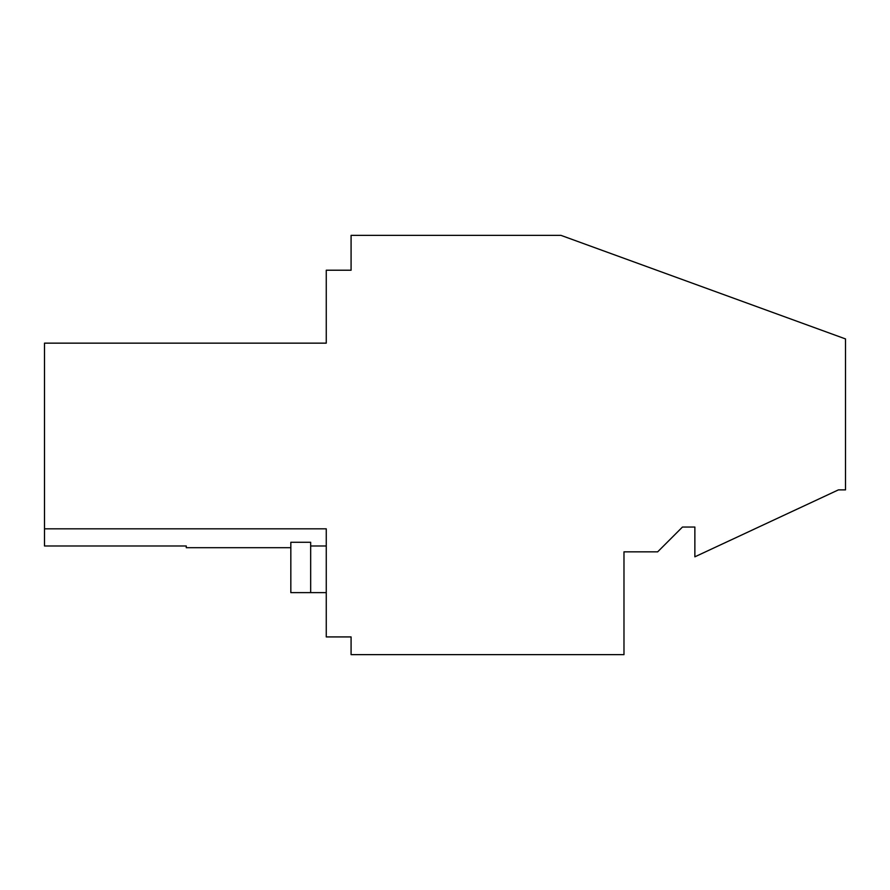 <?xml version="1.0" encoding="UTF-8"?>
<svg xmlns="http://www.w3.org/2000/svg" width="890" height="890" viewBox="0 0 890 890"><rect width="100%" height="100%" fill="white"/><g stroke="black" fill="none" stroke-linecap="round" stroke-linejoin="round"><path stroke-width="1.33" d="M290.83 547.695L186.266 547.695L186.266 545.982L44.5 545.982L44.5 528.827L326.263 528.827L326.263 636.917L351.083 636.917L351.083 654.64L623.979 654.64L623.979 551.856L657.654 551.856L682.463 527.047L694.868 527.047L694.868 556.817L838.413 489.878L845.5 489.878L845.5 338.923L560.956 235.361L351.083 235.361L351.083 270.215L326.263 270.215L326.263 343.151L44.5 343.151L44.5 528.827M310.666 592.618L310.666 542.288L290.83 542.288L290.83 592.618L326.263 592.618M326.263 545.982L310.666 545.982M44.5 343.151L326.263 343.151"/></g></svg>
